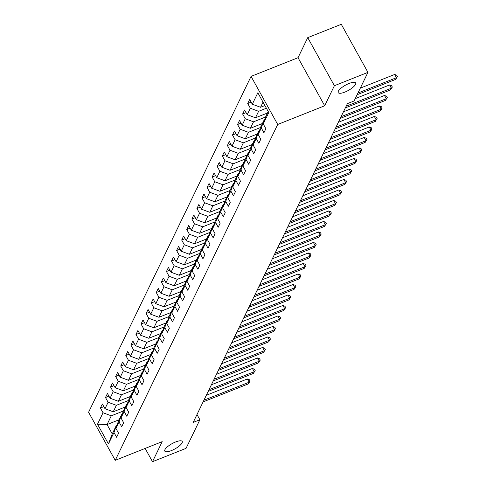 <?xml version="1.0" encoding="UTF-8"?>
<svg xmlns="http://www.w3.org/2000/svg" width="486" height="486" viewBox="0 0 486 486"><rect width="100%" height="100%" fill="white"/><g stroke="black" fill="none" stroke-linecap="round" stroke-linejoin="round"><path stroke-width="0.73" d="M175.592 441.968A9.969 2.995 -29 0 1 182.226 441.446A9.969 2.995 -29 0 1 171.424 450.583A9.969 2.995 -29 0 1 164.79 451.111A9.969 2.995 -29 0 1 175.592 441.968M349.015 83.489A9.969 2.995 -29 0 1 355.649 82.96A9.969 2.995 -29 0 1 344.847 92.103A9.969 2.995 -29 0 1 338.213 92.632A9.969 2.995 -29 0 1 349.015 83.489M251.062 76.387L88.58 412.256L115.225 460.327L277.706 124.465L251.062 76.387L298.033 57.706L324.684 105.778L334.386 85.718L307.741 37.647L298.033 57.706M307.741 37.647L341.293 24.3L367.938 72.371L334.386 85.718M119.076 419.783L107.054 424.564L112.242 433.919L116.47 425.171L113.985 432.504L116.616 437.242L118.566 433.208L115.935 428.464L119.064 422L121.694 426.744L123.644 422.705L121.02 417.966L124.143 411.502L126.773 416.247L128.723 412.207L126.099 407.462L129.221 401.005L131.852 405.743L133.808 401.703L131.177 396.965L134.3 390.501L136.931 395.246L138.887 391.206L136.256 386.461L139.385 380.003L142.009 384.742L143.965 380.708L141.335 375.964L144.464 369.5L147.088 374.244L149.044 370.204L146.414 365.466L149.542 359.002L152.173 363.747L154.123 359.707L151.492 354.962L154.621 348.505L157.251 353.243L159.201 349.209L156.577 344.465L159.7 338.001L162.33 342.745L164.28 338.706L161.656 333.961L164.778 327.503L167.409 332.242L169.365 328.208L166.734 323.463L169.857 317L172.487 321.744L174.444 317.704L171.813 312.966L174.942 306.502L177.566 311.247L179.522 307.207L176.892 302.462L180.02 296.004L182.645 300.743L184.601 296.709L181.971 291.965L185.099 285.501L187.73 290.245L189.68 286.205L187.055 281.467L190.178 275.003L192.808 279.748L194.758 275.708L192.134 270.963L195.257 264.499L197.887 269.244L199.843 265.204L197.213 260.466L200.335 254.002L202.966 258.746L204.922 254.707L202.291 249.962L205.42 243.504L208.044 248.243L210.001 244.209L207.37 239.464L210.499 233.001L213.123 237.745L215.079 233.705L212.449 228.967L215.577 222.503L218.208 227.248L220.158 223.208L217.528 218.463L220.656 212.005L223.287 216.744L225.237 212.704L222.612 207.965L225.735 201.502L228.365 206.246L230.315 202.206L227.691 197.462L230.814 191.004L233.444 195.743L235.4 191.709L232.77 186.964L235.892 180.5L238.523 185.245L240.479 181.205L237.848 176.467L240.977 170.003L243.601 174.747L245.558 170.708L242.927 165.963L246.056 159.505L248.68 164.244L250.636 160.204L248.006 155.465L251.134 149.002L253.765 153.746L255.715 149.706L253.085 144.962L256.213 138.504L258.844 143.242L260.794 139.209L258.169 134.464L261.292 128L263.922 132.745L265.872 128.705L263.248 123.966L268.782 112.521L257.835 92.771L252.301 104.217L249.67 99.472L247.714 103.512L251.153 102.145M113.985 432.504L108.451 443.943L97.504 424.199L103.038 412.754L100.408 408.009L103.846 406.642M247.714 103.512L250.345 108.257L247.222 114.714L244.592 109.976L242.636 114.01L245.266 118.754L242.143 125.218L239.513 120.473L237.557 124.513L240.187 129.252L237.059 135.716L234.434 130.971L232.478 135.011L235.109 139.755L231.98 146.213L229.349 141.475L227.399 145.514L230.03 150.253L226.901 156.717L224.271 151.972L222.321 156.012L224.945 160.757L221.823 167.214L219.192 162.476L217.242 166.51L219.866 171.254L216.744 177.718L214.113 172.973L212.157 177.013L214.788 181.752L211.665 188.216L209.035 183.471L207.079 187.511L209.709 192.256L206.58 198.713L203.956 193.975L202 198.009L204.63 202.753L201.502 209.217L198.877 204.472L196.921 208.512L199.552 213.251L196.423 219.715L193.793 214.976L191.842 219.01L194.473 223.754L191.344 230.218L188.714 225.474L186.764 229.514L189.388 234.252L186.266 240.716L183.635 235.971L181.685 240.011L184.309 244.756L181.187 251.213L178.556 246.475L176.6 250.509L179.231 255.253L176.108 261.717L173.478 256.973L171.522 261.012L174.152 265.751L171.023 272.215L168.399 267.47L166.443 271.51L169.073 276.255L165.945 282.712L163.32 277.974L161.364 282.014L163.995 286.752L160.866 293.216L158.236 288.471L156.285 292.511L158.916 297.256L155.787 303.714L153.157 298.975L151.207 303.009L153.831 307.753L150.709 314.217L148.078 309.473L146.128 313.513L148.752 318.251L145.63 324.715L142.999 319.97L141.043 324.01L143.674 328.755L140.551 335.212L137.921 330.474L135.965 334.514L138.595 339.252L135.466 345.716L132.842 340.972L130.886 345.011L133.516 349.756L130.388 356.214L127.763 351.475L125.807 355.509L128.438 360.254L125.309 366.717L122.679 361.973L120.728 366.013L123.359 370.751L120.23 377.215L117.6 372.47L115.65 376.51L118.274 381.255L115.152 387.713L112.521 382.974L110.571 387.014L113.195 391.752L110.073 398.216L107.442 393.472L105.486 397.512L108.117 402.256L104.994 408.714L102.364 403.975L100.408 408.009M367.938 72.371L354.1 100.979L347.393 103.646L193.179 422.419L199.892 419.746L196.994 414.528M115.935 428.464L118.426 421.131L121.555 414.667L122.229 414.4M125.267 406.995L113.238 411.776L116.367 405.318L128.456 400.507M121.555 414.667L119.064 422M104.994 408.714L113.238 411.776M108.117 402.256L116.367 405.318M121.02 417.966L123.505 410.634L126.633 404.17L127.308 403.902M130.345 396.491L118.323 401.278L121.445 394.814L133.541 390.003M126.633 404.17L124.143 411.502M110.073 398.216L118.323 401.278M113.195 391.752L121.445 394.814M126.099 407.462L128.583 400.13L131.712 393.672L132.386 393.399M135.424 385.993L123.401 390.774L126.524 384.317L138.619 379.505M131.712 393.672L129.221 401.005M115.152 387.713L123.401 390.774M118.274 381.255L126.524 384.317M131.177 396.965L133.662 389.632L136.791 383.168L137.465 382.901M140.503 375.496L128.48 380.277L131.603 373.813L143.698 369.008M136.791 383.168L134.3 390.501M120.23 377.215L128.48 380.277M123.359 370.751L131.603 373.813M136.256 386.461L138.747 379.129L141.869 372.671L142.544 372.404M145.581 364.992L133.559 369.779L136.688 363.315L148.777 358.504M141.869 372.671L139.385 380.003M125.309 366.717L133.559 369.779M128.438 360.254L136.688 363.315M141.335 375.964L143.826 368.631L146.948 362.167L147.623 361.9M150.666 354.494L138.638 359.276L141.766 352.818L153.855 348.006M146.948 362.167L144.464 369.5M130.388 356.214L138.638 359.276M133.516 349.756L141.766 352.818M146.414 365.466L148.904 358.133L152.027 351.67L152.701 351.402M155.745 343.991L143.716 348.778L146.845 342.314L158.934 337.503M152.027 351.67L149.542 359.002M135.466 345.716L143.716 348.778M138.595 339.252L146.845 342.314M151.492 354.962L153.983 347.63L157.112 341.172L157.786 340.899M160.823 333.493L148.795 338.274L151.924 331.817L164.013 327.005M157.112 341.172L154.621 348.505M140.551 335.212L148.795 338.274M143.674 328.755L151.924 331.817M156.577 344.465L159.062 337.132L162.19 330.668L162.865 330.401M165.902 322.996L153.88 327.777L157.002 321.313L169.098 316.507M162.19 330.668L159.7 338.001M145.63 324.715L153.88 327.777M148.752 318.251L157.002 321.313M161.656 333.961L164.14 326.628L167.269 320.171L167.943 319.903M170.981 312.492L158.958 317.279L162.081 310.815L174.176 306.004M167.269 320.171L164.778 327.503M150.709 314.217L158.958 317.279M153.831 307.753L162.081 310.815M166.734 323.463L169.219 316.131L172.348 309.667L173.022 309.4M176.06 301.994L164.037 306.775L167.16 300.318L179.255 295.506M172.348 309.667L169.857 317M155.787 303.714L164.037 306.775M158.916 297.256L167.16 300.318M171.813 312.966L174.304 305.633L177.426 299.169L178.101 298.902M181.138 291.497L169.116 296.278L172.244 289.814L184.334 285.009M177.426 299.169L174.942 306.502M160.866 293.216L169.116 296.278M163.995 286.752L172.244 289.814M176.892 302.462L179.383 295.13L182.505 288.672L183.179 288.405M186.223 280.993L174.195 285.774L177.323 279.316L189.412 274.505M182.505 288.672L180.02 296.004M165.945 282.712L174.195 285.774M169.073 276.255L177.323 279.316M181.971 291.965L184.461 284.632L187.584 278.168L188.258 277.901M191.302 270.495L179.273 275.276L182.402 268.813L194.491 264.007M187.584 278.168L185.099 285.501M171.023 272.215L179.273 275.276M174.152 265.751L182.402 268.813M187.055 281.467L189.54 274.134L192.669 267.671L193.343 267.403M196.38 259.992L184.358 264.779L187.481 258.315L199.57 253.504M192.669 267.671L190.178 275.003M176.108 261.717L184.358 264.779M179.231 255.253L187.481 258.315M192.134 270.963L194.619 263.631L197.747 257.167L198.422 256.9M201.459 249.494L189.437 254.275L192.559 247.817L204.655 243.006M197.747 257.167L195.257 264.499M181.187 251.213L189.437 254.275M184.309 244.756L192.559 247.817M197.213 260.466L199.697 253.133L202.826 246.669L203.5 246.402M206.538 238.997L194.515 243.778L197.638 237.314L209.733 232.508M202.826 246.669L200.335 254.002M186.266 240.716L194.515 243.778M189.388 234.252L197.638 237.314M202.291 249.962L204.782 242.629L207.905 236.172L208.579 235.904M211.617 228.493L199.594 233.274L202.723 226.816L214.812 222.005M207.905 236.172L205.42 243.504M191.344 230.218L199.594 233.274M194.473 223.754L202.723 226.816M207.37 239.464L209.861 232.132L212.983 225.668L213.658 225.401M216.695 217.995L204.673 222.776L207.801 216.313L219.891 211.507M212.983 225.668L210.499 233.001M196.423 219.715L204.673 222.776M199.552 213.251L207.801 216.313M212.449 228.967L214.94 221.634L218.062 215.17L218.736 214.903M221.78 207.492L209.752 212.279L212.88 205.815L224.969 201.004M218.062 215.17L215.577 222.503M201.502 209.217L209.752 212.279M204.63 202.753L212.88 205.815M217.528 218.463L220.018 211.131L223.147 204.673L223.821 204.399M226.859 196.994L214.83 201.775L217.959 195.317L230.048 190.506M223.147 204.673L220.656 212.005M206.58 198.713L214.83 201.775M209.709 192.256L217.959 195.317M222.612 207.965L225.097 200.633L228.226 194.169L228.9 193.902M231.937 186.496L219.915 191.277L223.038 184.814L235.133 180.008M228.226 194.169L225.735 201.502M211.665 188.216L219.915 191.277M214.788 181.752L223.038 184.814M227.691 197.462L230.176 190.129L233.304 183.672L233.979 183.404M237.016 175.993L224.994 180.78L228.116 174.316L240.212 169.505M233.304 183.672L230.814 191.004M216.744 177.718L224.994 180.78M219.866 171.254L228.116 174.316M232.77 186.964L235.254 179.632L238.383 173.168L239.057 172.901M242.095 165.495L230.072 170.276L233.195 163.812L245.29 159.007M238.383 173.168L235.892 180.5M221.823 167.214L230.072 170.276M224.945 160.757L233.195 163.812M237.848 176.467L240.339 169.134L243.462 162.67L244.136 162.403M247.174 154.991L235.151 159.779L238.28 153.315L250.369 148.503M243.462 162.67L240.977 170.003M226.901 156.717L235.151 159.779M230.03 150.253L238.28 153.315M242.927 165.963L245.418 158.63L248.54 152.173L249.215 151.899M252.258 144.494L240.23 149.275L243.358 142.817L255.448 138.006M248.54 152.173L246.056 159.505M231.98 146.213L240.23 149.275M235.109 139.755L243.358 142.817M248.006 155.465L250.497 148.133L253.619 141.669L254.293 141.402M257.337 133.996L245.309 138.777L248.437 132.314L260.526 127.508M253.619 141.669L251.134 149.002M237.059 135.716L245.309 138.777M240.187 129.252L248.437 132.314M253.085 144.962L255.575 137.629L258.704 131.171L259.378 130.904M262.416 123.493L250.387 128.28L253.516 121.816L265.605 117.005M258.704 131.171L256.213 138.504M242.143 125.218L250.387 128.28M245.266 118.754L253.516 121.816M258.169 134.464L260.654 127.132L263.783 120.668L264.457 120.4M267.494 112.995L255.472 117.776L258.595 111.318L266.395 108.214M263.783 120.668L261.292 128M247.222 114.714L255.472 117.776M250.345 108.257L258.595 111.318M263.248 123.966L265.733 116.634L268.217 111.501M264.913 105.541L260.551 107.278L263.029 102.145M252.301 104.217L260.551 107.278M145.138 448.426L152.495 461.7L186.053 448.353L199.892 419.746M152.495 461.7L162.203 441.64L115.225 460.327M324.684 105.778L277.706 124.465M116.47 425.171L117.144 424.904M123.377 411.004L111.288 415.816L107.054 424.564L97.504 424.199M112.242 433.919L108.451 443.943M103.038 412.754L111.288 415.816M242.636 114.01L246.074 112.643M237.557 124.513L240.995 123.146M232.478 135.011L235.91 133.644M227.399 145.514L230.832 144.148M222.321 156.012L225.753 154.645M217.242 166.51L220.674 165.143M212.157 177.013L215.596 175.646M207.079 187.511L210.517 186.144M202 198.009L205.438 196.648M196.921 208.512L200.354 207.145M191.842 219.01L195.275 217.643M186.764 229.514L190.196 228.147M181.685 240.011L185.117 238.644M176.6 250.509L180.039 249.148M171.522 261.012L174.96 259.646M166.443 271.51L169.881 270.143M161.364 282.014L164.797 280.647M156.285 292.511L159.718 291.144M151.207 303.009L154.639 301.648M146.128 313.513L149.56 312.146M141.043 324.01L144.482 322.643M135.965 334.514L139.403 333.147M130.886 345.011L134.324 343.645M125.807 355.509L129.24 354.148M120.728 366.013L124.161 364.646M115.65 376.51L119.082 375.143M110.571 387.014L114.003 385.647M105.486 397.512L108.925 396.145M357.945 93.039L396.461 77.711L395.647 79.394L357.131 94.715M360.32 88.124L394.662 74.467L396.461 77.711L397.42 76.551L395.647 79.394M394.662 74.467L396.704 75.251L397.42 76.551M346.154 106.203L391.382 88.215L390.568 89.898L345.339 107.886M355.242 98.628L389.584 84.965L391.382 88.215L392.342 87.049L390.568 89.898M389.584 84.965L391.625 85.749L392.342 87.049M341.075 116.707L386.303 98.713L385.489 100.395L340.261 118.39M343.45 111.798L384.505 95.469L386.303 98.713L387.263 97.552L385.489 100.395M384.505 95.469L386.54 96.252L387.263 97.552M335.996 127.204L381.224 109.216L380.41 110.899L335.182 128.887M338.371 122.296L379.42 105.966L381.224 109.216L382.184 108.05L380.41 110.899M379.42 105.966L381.461 106.75L382.184 108.05M330.917 137.702L376.146 119.714L375.332 121.397L330.103 139.385M333.287 132.793L374.342 116.464L376.146 119.714L377.106 118.554L375.332 121.397M374.342 116.464L376.383 117.254L377.106 118.554M325.833 148.206L371.061 130.212L370.253 131.894L325.019 149.888M328.208 143.297L369.263 126.968L371.061 130.212L372.027 129.051L370.253 131.894M369.263 126.968L371.304 127.751L372.027 129.051M320.754 158.703L365.982 140.715L365.168 142.398L319.94 160.386M323.129 153.795L364.184 137.465L365.982 140.715L366.942 139.549L365.168 142.398M364.184 137.465L366.225 138.249L366.942 139.549M315.675 169.207L360.904 151.213L360.09 152.896L314.861 170.89M318.051 164.298L359.105 147.969L360.904 151.213L361.863 150.053L360.09 152.896M359.105 147.969L361.147 148.752L361.863 150.053M310.597 179.705L355.825 161.716L355.011 163.399L309.782 181.387M312.972 174.796L354.027 158.466L355.825 161.716L356.785 160.55L355.011 163.399M354.027 158.466L356.068 159.25L356.785 160.55M305.518 190.202L350.746 172.214L349.932 173.897L304.704 191.885M307.893 185.294L348.948 168.964L350.746 172.214L351.706 171.048L349.932 173.897M348.948 168.964L350.983 169.754L351.706 171.048M300.439 200.706L345.668 182.712L344.853 184.394L299.625 202.389M302.814 195.797L343.863 179.468L345.668 182.712L346.627 181.551L344.853 184.394M343.863 179.468L345.904 180.251L346.627 181.551M295.354 211.203L340.589 193.215L339.775 194.898L294.54 212.886M297.73 206.295L338.785 189.965L340.589 193.215L341.549 192.049L339.775 194.898M338.785 189.965L340.826 190.749L341.549 192.049M290.276 221.707L335.504 203.713L334.69 205.396L289.462 223.39M292.651 216.799L333.706 200.469L335.504 203.713L336.47 202.553L334.69 205.396M333.706 200.469L335.747 201.253L336.47 202.553M285.197 232.205L330.425 214.217L329.611 215.899L284.383 233.888M287.572 227.296L328.627 210.967L330.425 214.217L331.385 213.05L329.611 215.899M328.627 210.967L330.668 211.75L331.385 213.05M280.118 242.702L325.347 224.714L324.533 226.397L279.304 244.385M282.494 237.794L323.548 221.464L325.347 224.714L326.306 223.548L324.533 226.397M323.548 221.464L325.59 222.254L326.306 223.548M275.04 253.206L320.268 235.212L319.454 236.895L274.226 254.889M277.415 248.297L318.47 231.968L320.268 235.212L321.228 234.052L319.454 236.895M318.47 231.968L320.511 232.751L321.228 234.052M269.961 263.704L315.189 245.716L314.375 247.398L269.147 265.386M272.336 258.795L313.385 242.465L315.189 245.716L316.149 244.549L314.375 247.398M313.385 242.465L315.426 243.249L316.149 244.549M264.882 274.207L310.111 256.213L309.296 257.896L264.068 275.89M267.257 269.299L308.306 252.969L310.111 256.213L311.07 255.053L309.296 257.896M308.306 252.969L310.347 253.753L311.07 255.053M259.797 284.705L305.032 266.717L304.218 268.4L258.983 286.388M262.173 279.796L303.228 263.467L305.032 266.717L305.992 265.55L304.218 268.4M303.228 263.467L305.269 264.25L305.992 265.55M254.719 295.202L299.947 277.214L299.133 278.897L253.905 296.885M257.094 290.294L298.149 273.964L299.947 277.214L300.913 276.048L299.133 278.897M298.149 273.964L300.19 274.754L300.913 276.048M249.64 305.706L294.868 287.712L294.054 289.395L248.826 307.389M252.015 300.798L293.07 284.468L294.868 287.712L295.828 286.552L294.054 289.395M293.07 284.468L295.111 285.252L295.828 286.552M244.561 316.204L289.79 298.216L288.976 299.898L243.747 317.887M246.937 311.295L287.991 294.966L289.79 298.216L290.75 297.049L288.976 299.898M287.991 294.966L290.033 295.749L290.75 297.049M239.483 326.707L284.711 308.713L283.897 310.396L238.669 328.39M241.858 321.799L282.913 305.463L284.711 308.713L285.671 307.553L283.897 310.396M282.913 305.463L284.954 306.253L285.671 307.553M234.404 337.205L279.632 319.217L278.818 320.9L233.59 338.888M236.779 332.296L277.828 315.967L279.632 319.217L280.592 318.051L278.818 320.9M277.828 315.967L279.869 316.75L280.592 318.051M229.325 347.703L274.554 329.715L273.74 331.397L228.511 349.385M231.694 342.794L272.749 326.464L274.554 329.715L275.513 328.548L273.74 331.397M272.749 326.464L274.79 327.254L275.513 328.548M224.24 358.206L269.475 340.212L268.661 341.895L223.426 359.889M226.616 353.298L267.671 336.968L269.475 340.212L270.435 339.052L268.661 341.895M267.671 336.968L269.712 337.752L270.435 339.052M219.162 368.704L264.39 350.716L263.576 352.399L218.348 370.387M221.537 363.795L262.592 347.466L264.39 350.716L265.35 349.549L263.576 352.399M262.592 347.466L264.633 348.249L265.35 349.549M214.083 379.208L259.311 361.213L258.497 362.896L213.269 380.89M216.458 374.299L257.513 357.963L259.311 361.213L260.271 360.053L258.497 362.896M257.513 357.963L259.554 358.753L260.271 360.053M209.004 389.705L254.233 371.717L253.419 373.4L208.19 391.388M211.38 384.797L252.434 368.467L254.233 371.717L255.193 370.551L253.419 373.4M252.434 368.467L254.476 369.251L255.193 370.551M203.926 400.203L249.154 382.215L248.34 383.897L203.112 401.886M206.301 395.294L247.356 378.965L249.154 382.215L250.114 381.048L248.34 383.897M247.356 378.965L249.397 379.754L250.114 381.048"/></g></svg>
